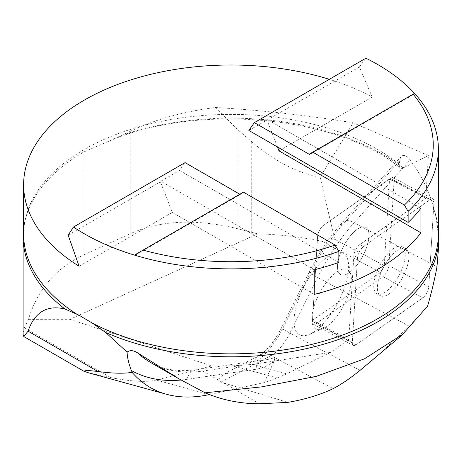 <?xml version="1.0" encoding="UTF-8"?>
<svg xmlns="http://www.w3.org/2000/svg" width="462" height="462" viewBox="0 0 462 462"><rect width="100%" height="100%" fill="white"/><g stroke="black" fill="none" stroke-linecap="round" stroke-linejoin="round"><path stroke-width="0.35" stroke-dasharray="2.31 1.73" d="M438.9 243.613L436.85 219.952L434.344 210.603C429.781 192.435 421.731 175.525 410.187 159.881L407.12 156.676L404.493 155.388L402.148 155.7L401.178 156.485L400.375 157.709L399.22 164.102L399.324 166.389L400.092 167.839L401.478 168.359L403.182 167.897L428.401 155.607L425.808 198.181L389.553 178.915L384.28 265.604L334.679 239.247L320.137 177.171L353.17 122.788C307.063 115.257 261.082 110.164 215.234 107.502C183.067 111.654 154.926 119.508 130.81 131.075L130.81 233.46L83.992 254.781C56.139 267.793 37.618 289.31 28.436 319.334L24.405 327.76L23.1 334.401M428.401 155.607L353.17 122.788M28.436 319.334L69.953 319.311L257.623 233.853C279.06 234.419 300.519 236.908 322.008 241.32L380.555 272.43L312.485 320.276L348.746 339.541L330.44 352.408L286.821 373.827L277.148 377.962L264.304 382.605L209.453 394.56M69.953 319.311L211.7 365.962L233.114 365.829L252.633 364.408L330.44 352.408M322.008 241.32L334.679 239.247M257.623 233.853L237.884 228.782C196.552 218.624 160.857 220.183 130.81 233.46M320.137 177.171C297.245 173.054 274.451 161.255 251.755 141.765L237.884 129.799L215.234 107.502M362.433 256.658A26.732 10.788 -62 0 1 340.702 274.578A26.732 10.788 -62 0 1 343.716 245.911A26.732 10.788 -62 0 1 365.788 227.368A26.732 10.788 -62 0 1 368.786 238.415A26.732 10.788 -62 0 1 362.433 256.658A26.732 10.788 118 0 0 365.788 227.368A26.732 10.788 118 0 0 343.716 245.911A26.732 10.788 118 0 0 340.702 274.578A26.732 10.788 118 0 0 362.433 256.658M380.555 272.43L384.28 265.604M389.553 178.915L323.631 225.254A8.229 3.321 118 0 0 317.596 236.325L312.485 320.276M338.848 262.41L179.556 170.443L185.06 162.618M239.836 194.242L240.35 194.537L240.35 193.948L243.462 192.146M309.638 153.944L414.339 93.491M135.643 254.395L240.35 193.948M23.62 228.292A207.9 120.028 180 0 1 28.794 208.864A207.9 120.028 180 0 1 83.992 151.888L109.327 141.02L130.81 131.075M436.85 219.952A207.9 120.028 180 0 1 438.38 228.292M348.233 272.141A46.316 18.688 118 0 0 348.088 261.059A46.316 18.688 118 0 0 325.641 258.252A46.316 18.688 118 0 0 297.511 302.148A46.316 18.688 118 0 0 309.078 334.471A46.316 18.688 118 0 0 348.233 272.141M425.808 198.181L359.886 244.519A8.229 3.321 118 0 0 353.852 255.59L348.746 339.541M264.304 382.605L273.995 361.503C276.062 356.029 271.344 358.87 269.496 359.124L262.474 360.418L254.412 361.249A16.592 13.052 62.2 0 1 259.621 355.134A16.592 13.052 62.2 0 1 271.038 355.607L333.171 388.623M218.705 380.238C218.561 378.02 222.488 374.774 230.492 370.518L241.043 365.477L202.783 371.044A16.592 12.324 -98.3 0 0 196.286 369.687C178.136 372.135 162.861 369.704 150.45 362.393A207.38 119.733 120 0 0 202.783 371.044L218.705 380.238L220.917 382.074L287.832 402.379M427.529 306.237L409.344 326.23L374.272 358.679M241.043 365.477L254.412 361.249M278.99 150.855L372.193 97.043A207.38 119.733 0 0 0 329.325 79.32M372.193 97.043L359.401 66.967L365.904 58.206M79.106 266.256L172.309 212.445L160.435 181.843L160.857 181.237L179.556 170.443M314.252 294.398L172.309 212.445M314.252 269.802L160.857 181.237M248.845 130.44L359.401 66.967M420.934 208.212L267.538 119.646M277.489 146.98L267.117 120.247M68.151 235.123L160.435 181.843M309.638 154.533L414.876 93.774M135.106 255.301L240.35 194.537M211.7 365.962L156.225 380.041C146.702 382.421 131.549 381.618 110.759 377.616L88.236 372.713M405.041 257.68A26.732 10.788 118 0 0 402.044 246.633A26.732 10.788 118 0 0 379.978 265.176A26.732 10.788 118 0 0 376.957 293.844A26.732 10.788 118 0 0 393.289 284.217A26.732 10.788 118 0 0 405.041 257.68M314.391 305.359A33.541 13.537 -62 0 1 334.759 273.562A33.541 13.537 -62 0 1 351.022 275.595A33.541 13.537 -62 0 1 343.578 305.728A33.541 13.537 -62 0 1 322.765 328.765A33.541 13.537 -62 0 1 314.391 305.359M312.422 321.396L317.596 236.325A8.229 3.321 -62 0 1 323.631 225.254L390.43 178.297A8.229 3.321 -62 0 1 393.093 177.691A8.229 3.321 -62 0 1 394.069 180.55L388.894 265.621A8.229 3.321 -62 0 1 382.859 276.686L316.06 323.643A8.229 3.321 -62 0 1 313.392 324.255A8.229 3.321 -62 0 1 312.422 321.396L352.321 342.596A8.229 3.321 118 0 0 353.291 345.455A8.229 3.321 118 0 0 355.959 344.848L422.759 297.892A8.229 3.321 118 0 0 428.794 286.821L433.968 201.75A8.229 3.321 118 0 0 432.992 198.891A8.229 3.321 118 0 0 430.33 199.503L363.53 246.46A8.229 3.321 118 0 0 357.496 257.525L352.321 342.596M402.333 277.858A26.732 10.788 118 0 0 405.688 248.568A26.732 10.788 118 0 0 383.622 267.111A26.732 10.788 118 0 0 380.601 295.778A26.732 10.788 118 0 0 402.333 277.858M433.968 201.767C433.968 198.781 432.75 198.031 430.318 199.509L363.554 246.442C360.21 249.324 358.189 253.032 357.496 257.559L352.321 342.585C352.321 345.57 353.534 346.321 355.971 344.837L422.736 297.909C426.079 295.022 428.101 291.32 428.794 286.792L433.968 201.767M251.755 141.765L251.755 232.294M403.182 167.897A215.067 124.168 0 0 0 122.927 134.944M237.884 129.799L237.884 228.782M399.509 161.128L341.649 225.924A95.415 38.502 118 0 0 310.626 272.551L282.929 328.141A47.696 19.248 -62 0 1 256.988 360.857M220.917 382.074L271.038 355.607A31.11 12.549 118 0 0 289.934 333.079L360.071 370.351M282.929 328.141A16.592 0.982 26.5 0 0 281.485 327.864A16.592 0.982 26.5 0 0 289.934 333.079L317.631 277.495A112.006 45.195 -62 0 1 354.048 222.759L436.965 266.822M310.626 272.551A16.592 0.982 26.5 0 0 309.182 272.28A16.592 0.982 26.5 0 0 317.631 277.495L409.344 326.23M223.002 382.721L259.511 403.794M436.036 217.071L438.38 234.118A207.38 119.733 0 0 0 434.344 210.603M83.992 151.888L83.992 254.781M273.995 361.503A58.068 33.524 -60 0 1 255.625 369.334L186.943 379.331A223.972 129.314 -60 0 1 181.052 380.035M399.22 164.102A207.38 119.733 0 0 0 167.279 120.184A207.38 119.733 0 0 0 23.62 234.118C23.608 225.681 25.335 217.267 28.794 208.864M341.649 225.924A16.592 7.883 41.8 0 1 342.683 222.003A16.592 7.883 41.8 0 1 354.048 222.759L410.187 159.881M256.058 360.984L196.286 369.687A16.592 12.324 -98.3 0 0 186.943 379.331M262.474 360.418A16.592 12.324 -98.3 0 0 255.625 369.334M24.405 327.76L110.759 377.616M156.225 380.041L209.147 394.623M233.114 365.829L277.148 377.962M252.633 364.408L286.821 373.827M357.496 257.525L353.852 255.59M359.886 244.519L363.53 246.46M382.859 276.686L422.759 297.892M355.959 344.848L316.06 323.643M394.069 180.55L433.968 201.75M428.794 286.821L388.894 265.621M430.33 199.503L390.43 178.297M401.178 156.485L342.683 222.003C329.92 236.405 318.757 253.164 309.182 272.28L281.485 327.864C277.212 336.301 272.47 343.278 267.273 348.804C261.371 354.689 261.336 353.932 259.621 355.134L230.492 370.518M109.327 141.02C197.88 102.639 338.126 116.089 400.011 167.787M380.601 295.778L376.957 293.844M405.688 248.568L402.044 246.633M351.022 275.595L348.088 261.059M322.765 328.765L309.078 334.471M393.093 177.691L432.992 198.891M313.392 324.255L353.291 345.455"/><path stroke-width="0.69" d="M408.137 222.407L408.137 211.4L404.394 205.053L312.751 152.142L414.339 93.491L414.876 93.774A207.38 119.733 180 0 0 365.904 58.206L254.343 122.615L248.845 130.44L408.137 222.407A207.38 119.733 180 0 0 420.934 208.212L420.934 232.808A207.38 119.733 0 0 1 314.252 294.398L314.252 269.802A207.38 119.733 180 0 0 338.848 262.41L338.848 251.403L335.106 245.056L243.462 192.146L135.643 254.395L135.106 255.301A207.38 119.733 180 0 1 79.106 230.653A207.38 119.733 180 0 1 73.498 227.027L68.151 235.123L79.106 266.256A207.38 119.733 0 0 1 23.62 184.736A207.38 119.733 0 0 1 329.325 79.32M73.498 227.027L185.06 162.618L239.836 194.242M312.751 152.142L309.638 153.944L309.638 154.533L254.343 122.615M335.106 245.056A202.246 116.765 180 0 1 143.076 250.104M338.848 251.403A207.38 119.733 180 0 1 135.106 255.301M413.138 94.184A202.246 116.765 180 0 1 404.394 205.053M414.876 93.774A207.38 119.733 180 0 1 438.38 149.139A207.38 119.733 180 0 1 408.137 211.4M438.9 243.613L436.965 266.822C434.8 278.886 431.658 292.024 427.529 306.237L402.645 334.321L364.397 358.853L316.216 376.38L261.596 386.879L205.122 392.804C222.107 400.052 240.234 403.713 259.511 403.794L287.832 402.379C304.995 399.428 320.108 394.848 333.171 388.623C341.123 384.517 350.092 378.424 360.071 370.351L402.783 334.488M438.38 228.292A207.9 120.028 180 0 1 438.9 236.763A207.9 120.028 180 0 1 323.729 344.19A207.9 120.028 180 0 1 105.827 332.6L127.085 352.125C129.92 349.977 133.437 350.225 137.63 352.881L178.811 378.748L205.122 392.804M105.827 332.6L92.677 323.325L79.106 315.234L65.009 309.032A207.9 120.028 180 0 1 23.1 236.763A207.9 120.028 180 0 1 23.62 228.292M23.1 236.763L23.1 334.401L23.799 336.55L28.067 331.156C34.69 312.11 47.003 304.735 65.009 309.032M127.085 352.125C127.281 357.415 128.702 363.548 131.364 370.518L132.565 372.903C141.892 383.448 153.217 390.581 166.539 394.294L88.23 372.719L83.836 371.188L86.856 370.333L97.898 371.477C111.977 373.371 123.031 373.712 131.052 372.488L132.063 372.332M209.453 394.56L209.147 394.623C193.745 397.944 179.539 397.834 166.539 394.294M420.934 232.808L278.99 150.855L277.489 146.98M137.63 352.881A207.38 119.733 120 0 0 150.45 362.393L178.8 378.759M92.677 323.325A207.38 119.733 0 0 0 315.621 343.428A207.38 119.733 0 0 0 438.38 234.118L438.38 149.139M181.052 380.035A223.972 129.314 -60 0 1 131.364 370.518M23.62 184.736L23.62 234.118A207.38 119.733 0 0 0 76.49 313.981M28.067 331.156L97.898 371.477M131.052 372.488L132.565 372.903M438.9 243.717L438.9 236.763M83.824 371.205L23.874 336.59"/></g></svg>

